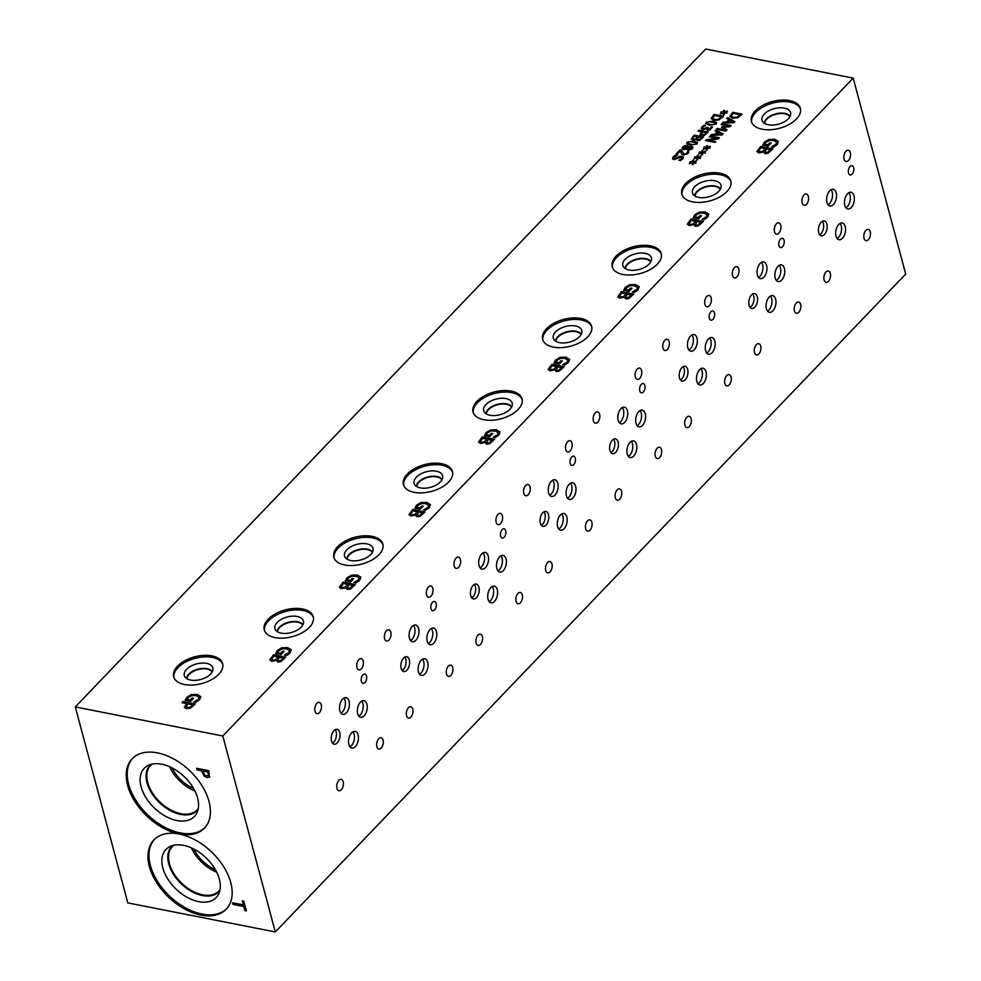 <?xml version="1.0" encoding="UTF-8"?>
<svg xmlns="http://www.w3.org/2000/svg" width="981" height="981" viewBox="0 0 981 981"><rect width="100%" height="100%" fill="white"/><g stroke="black" fill="none" stroke-linecap="round" stroke-linejoin="round"><path stroke-width="1.47" d="M208.352 775.395L207.874 771.949L202.92 771.041L204.649 774.904L206.66 775.959L208.352 775.395L207.874 771.949M207.825 772.01L202.92 771.041M209.762 776.731L207.224 777.614L204.207 776.008L201.571 770.71L196.997 769.815L196.58 768.246M209.713 776.793L207.163 777.663L204.146 776.057L201.522 770.772L196.948 769.864L196.507 768.233L208.794 770.661L209.407 777.234M853.188 78.1L705.695 49.05L75.292 706.933L127.812 902.9L275.305 931.95L905.708 274.067L853.188 78.1L222.797 735.983L275.305 931.95M75.292 706.933L222.797 735.983M149.382 866.542A50.08 31.196 43.8 0 1 153.907 839.908A50.08 31.196 43.8 0 1 195.881 840.325A50.08 31.196 43.8 0 1 230.756 882.569A50.08 31.196 43.8 0 1 226.219 909.203A50.08 31.196 43.8 0 1 184.244 908.786A50.08 31.196 43.8 0 1 149.382 866.542M127.64 785.413A50.08 31.196 43.8 0 1 132.177 758.779A50.08 31.196 43.8 0 1 174.152 759.196A50.08 31.196 43.8 0 1 209.014 801.44A50.08 31.196 43.8 0 1 204.489 828.074A50.08 31.196 43.8 0 1 162.503 827.657A50.08 31.196 43.8 0 1 127.64 785.413M232.988 904.384L232.546 902.765L243.386 904.899L242.282 900.791L243.742 901.073L246.378 910.92L244.931 910.626L243.828 906.518L232.988 904.384L232.62 902.778M243.828 906.518L233.037 904.335M244.931 910.626L243.877 906.469M246.366 910.846L244.98 910.576M243.386 904.899L242.356 900.803M275.698 653.567L277.365 650.526L281.792 647.889L287.654 647.718L291.234 649.68L290.082 652.966L288.23 654.486L286.354 655.553L284.38 655.161L288.819 652.635L289.542 650.71M284.465 655.075L288.794 652.561L289.53 650.673L286.55 648.833L282.074 648.882L278.8 650.685L277.513 652.524L280.689 653.15L282.589 651.163L284.024 651.445L281.044 654.548L275.686 653.493L277.341 650.452L281.78 647.816L287.629 647.644L291.247 649.765M282.589 651.163L283.963 651.507M280.689 653.15L282.602 651.249M277.513 652.524L280.713 653.223M280.456 660.618L283.301 658.043L280.48 660.691L278.751 660.802L280.48 660.691M283.301 658.043L279.708 657.331L277.66 660.213M277.635 660.005L278.751 660.802M277.648 660.09L278.776 660.875M275.354 659.784L278.346 657.062L275.379 659.857L272.779 660.103L275.379 659.857M278.346 657.062L273.797 656.166L271.614 659.33M271.578 659.134L272.779 660.103M271.602 659.207L272.804 660.176M269.824 660.041L273.491 654.756L285.79 657.184L280.971 661.586L277.856 662.028L276.311 660.299L271.712 661.304L269.787 659.87L273.515 654.842L285.729 657.245M345.287 580.948L346.955 577.907L351.382 575.271L357.243 575.099L360.836 577.135L359.671 580.347L355.944 582.935L353.969 582.542L358.384 579.93L359.12 578.054L356.14 576.215L351.664 576.264L348.39 578.067L347.102 579.894L350.278 580.519L352.179 578.545L353.614 578.827L350.634 581.929L345.275 580.875L346.931 577.821L351.37 575.185L357.219 575.013L360.922 577.331M345.901 587.68L341.302 588.674L339.377 587.239L343.08 582.138L355.38 584.553L350.56 588.968L347.446 589.409L345.901 587.68M339.401 587.374L343.105 582.211L355.318 584.615M430.426 504.516L429.261 507.717L425.533 510.304L423.559 509.924L427.974 507.312L428.709 505.423L425.729 503.584L421.254 503.633L417.98 505.436L416.692 507.275L419.868 507.9L421.769 505.914L423.203 506.208L420.224 509.298L414.865 508.244L416.52 505.203L420.959 502.566L426.809 502.395L430.512 504.712L426.833 502.468L420.972 502.64L416.545 505.276L414.877 508.33M415.49 515.05L410.892 516.055L408.967 514.62L412.682 509.507L424.969 511.935L420.15 516.337L417.035 516.779L415.49 515.05M408.991 514.694L412.694 509.593L424.908 511.996M484.467 435.699L486.135 432.658L490.561 430.021L496.423 429.85L500.016 431.885L498.851 435.098L495.123 437.685L493.149 437.293L497.563 434.681L498.299 432.805L495.319 430.966L490.843 431.015L487.569 432.817L486.282 434.657L489.458 435.282L491.358 433.295L492.793 433.577L489.813 436.68L484.455 435.625L486.11 432.572L490.549 429.948L496.398 429.776L500.102 432.094M485.08 442.431L480.494 443.424L478.556 441.99L482.272 436.888L494.559 439.304L489.74 443.719L486.625 444.16L485.08 442.431M478.581 442.124L482.284 436.962L494.498 439.365M569.605 359.267L568.44 362.467L564.713 365.055L562.738 364.674L567.153 362.063L567.889 360.174L564.909 358.347L560.433 358.396L557.159 360.186L555.871 362.026L559.047 362.651L560.948 360.677L562.383 360.959L559.403 364.061L554.044 362.995L555.7 359.953L560.139 357.317L565.988 357.145L569.691 359.463L566.012 357.231L560.151 357.391L555.724 360.027L554.057 363.08M554.67 369.812L550.083 370.806L548.146 369.371L551.862 364.27L564.149 366.686L559.329 371.1L556.215 371.529L554.67 369.812M548.171 369.445L551.874 364.343L564.087 366.747M623.646 290.45L625.314 287.408L629.741 284.772L635.602 284.6L639.195 286.648L638.03 289.849L634.302 292.436L632.328 292.044L636.743 289.432L637.478 287.556L634.499 285.716L630.023 285.765L626.749 287.568L625.461 289.407L628.637 290.033L630.538 288.046L631.972 288.328L628.993 291.431L623.634 290.376L625.289 287.335L629.728 284.698L635.578 284.527L639.281 286.844M624.259 297.182L619.673 298.175L617.736 296.752L621.451 291.639L633.738 294.067L628.919 298.469L625.804 298.911L624.259 297.182M617.76 296.875L621.464 291.725L633.677 294.128M708.785 214.017L707.62 217.218L703.892 219.818L701.918 219.425L706.332 216.813L707.068 214.937L704.088 213.098L699.612 213.147L696.338 214.937L695.051 216.776L698.227 217.402L700.127 215.428L701.562 215.71L698.582 218.812L693.224 217.757L694.879 214.704L699.318 212.068L705.167 211.896L708.871 214.214L705.192 211.982L699.33 212.154L694.904 214.778L693.236 217.831M693.849 224.563L689.263 225.556L687.325 224.122L691.041 219.021L703.328 221.436L698.509 225.851L695.394 226.292L693.849 224.563M687.35 224.195L691.053 219.094L703.267 221.498M677.233 154.164L676.142 153.956L679.98 149.946L681.305 150.216L684.149 154.164L686.774 153.355L687.497 151.589L688.834 151.859L687.791 153.625L683.377 155.059L681.832 154.348L680.287 150.976L677.233 154.164M696.326 139.339L692.831 140.099L691.372 139.008L694.192 135.12L703.524 136.96L699.87 140.32L697.491 140.651L696.326 139.339M691.384 139.081L694.205 135.206L703.475 137.021M699.968 134.618L701.562 131.748L698.08 131.062L698.901 130.203L708.245 132.043L704.468 135.255L701.501 135.586L699.943 134.52M723.475 113.073L720.287 113.943L723.009 112.778L720.704 112.361L721.219 111.809L723.488 112.288L723.475 110.608L724.432 110.448L724.26 112.251L727.448 111.393L724.714 112.533L727.031 112.962L724.248 113.023L724.248 114.716L723.279 114.863L723.475 113.073L723.316 114.863M718.999 119.89L713.8 120.442L711.164 118.345L714.045 114.397L723.389 116.236L718.999 119.89M711.213 118.713L714.07 114.47L723.328 116.298M716.069 124.121L709.214 125.237L705.768 123.569L706.345 122.196L713.187 121.08L716.645 122.735L716.069 124.121M701.243 128.597L701.905 126.831L704.186 125.163L705.511 125.421L703.046 126.99L702.617 128.07L703.733 128.719L707.08 127.309L708.123 127.518L708.147 129.431L709.484 129.296L711.274 126.77L712.598 127.04L709.704 130.105L707.424 130.35L706.394 128.719L702.788 129.578L701.194 128.474M703.046 126.99L702.641 128.155L703.745 128.793L708.061 127.579M707.841 127.812L708.159 129.517L709.508 129.369L711.286 126.856L712.586 127.101M696.964 144.048L690.121 145.163L686.663 143.496L687.24 142.135L694.094 141.006L697.552 142.674L696.964 144.048M683.352 149.664L681.918 148.634L682.555 147.003L684.861 145.593L687.374 145.433L688.736 147.003L691.74 146.476L692.966 147.358L692.328 148.916L688.073 150.4L686.823 148.977L683.352 149.664M688.736 146.402L688.76 147.089L691.764 146.561L692.978 147.395M672.463 158.64L673.236 156.788L676.007 154.79L677.564 155.108L674.376 156.935L674.548 158.689L680.14 156.163L683.536 157.034L682.813 158.787L680.36 160.602L678.877 160.308L681.685 158.64L681.501 157.009L673.886 159.621L672.463 158.64M673.788 158.186L676.767 158.248L680.164 156.249L683.549 157.07M682.2 157.5L681.501 157.009M184.428 707.338L186.525 703.573L181.939 702.678L183.03 701.538L195.317 703.953L190.351 708.184L186.439 708.625L184.391 707.215M200.786 696.535L199.621 699.747L195.881 702.335L193.907 701.942L198.334 699.33L199.069 697.454L196.077 695.615L191.602 695.664L188.327 697.466L187.04 699.294L190.216 699.919L192.117 697.945L193.551 698.227L190.584 701.329L185.213 700.275L186.881 697.221L191.307 694.585L197.169 694.425L200.86 696.731L197.181 694.499L191.332 694.671L186.893 697.307L185.237 700.348M762.838 145.213L764.506 142.159L768.932 139.523L774.794 139.363L778.387 141.399L777.234 144.599L773.494 147.187L771.52 146.807L775.934 144.195L776.67 142.306L773.69 140.479L769.214 140.528L765.94 142.319L764.653 144.158L767.829 144.783L769.729 142.809L771.164 143.091L768.184 146.194L762.826 145.127L764.481 142.086L768.92 139.449L774.769 139.277L778.473 141.595M763.451 151.945L758.865 152.938L756.927 151.503L760.643 146.402L772.93 148.818L768.111 153.232L764.996 153.661L763.451 151.945M756.952 151.638L760.655 146.476L772.869 148.879M275.048 637.601A25.359 13.832 165 0 1 264.269 629.839A25.359 13.832 165 0 1 275.526 613.75A25.359 13.832 165 0 1 302.491 608.956A25.359 13.832 165 0 1 313.258 616.718A25.359 13.832 165 0 1 302.001 632.819A25.359 13.832 165 0 1 275.048 637.601M344.638 564.982A25.359 13.832 165 0 1 333.859 557.22A25.359 13.832 165 0 1 345.116 541.12A25.359 13.832 165 0 1 372.081 536.337A25.359 13.832 165 0 1 382.848 544.099A25.359 13.832 165 0 1 371.591 560.188A25.359 13.832 165 0 1 344.638 564.982M414.227 492.352A25.359 13.832 165 0 1 403.449 484.602A25.359 13.832 165 0 1 414.705 468.501A25.359 13.832 165 0 1 441.671 463.719A25.359 13.832 165 0 1 452.437 471.469A25.359 13.832 165 0 1 441.18 487.569A25.359 13.832 165 0 1 414.227 492.352M483.817 419.733A25.359 13.832 165 0 1 473.038 411.971A25.359 13.832 165 0 1 484.295 395.883A25.359 13.832 165 0 1 511.26 391.088A25.359 13.832 165 0 1 522.027 398.85A25.359 13.832 165 0 1 510.77 414.938A25.359 13.832 165 0 1 483.817 419.733M553.407 347.102A25.359 13.832 165 0 1 542.628 339.352A25.359 13.832 165 0 1 553.885 323.252A25.359 13.832 165 0 1 580.85 318.469A25.359 13.832 165 0 1 591.617 326.219A25.359 13.832 165 0 1 580.36 342.32A25.359 13.832 165 0 1 553.407 347.102M622.996 274.484A25.359 13.832 165 0 1 612.218 266.722A25.359 13.832 165 0 1 623.475 250.633A25.359 13.832 165 0 1 650.44 245.839A25.359 13.832 165 0 1 661.206 253.601A25.359 13.832 165 0 1 649.949 269.701A25.359 13.832 165 0 1 622.996 274.484M692.586 201.865A25.359 13.832 165 0 1 681.807 194.103A25.359 13.832 165 0 1 693.064 178.002A25.359 13.832 165 0 1 720.029 173.22A25.359 13.832 165 0 1 730.796 180.982A25.359 13.832 165 0 1 719.539 197.071A25.359 13.832 165 0 1 692.586 201.865M184.44 684.517A25.359 13.832 165 0 1 173.674 676.755A25.359 13.832 165 0 1 184.931 660.667A25.359 13.832 165 0 1 211.884 655.872A25.359 13.832 165 0 1 222.662 663.634A25.359 13.832 165 0 1 211.406 679.723A25.359 13.832 165 0 1 184.44 684.517M762.176 129.234A25.359 13.832 165 0 1 751.397 121.485A25.359 13.832 165 0 1 762.654 105.384A25.359 13.832 165 0 1 789.619 100.602A25.359 13.832 165 0 1 800.386 108.351A25.359 13.832 165 0 1 789.129 124.452A25.359 13.832 165 0 1 762.176 129.234M692.463 162.858L689.275 163.729L691.997 162.564L689.692 162.147L690.207 161.607L692.476 162.073L692.463 160.394L693.42 160.234L693.248 162.037L696.436 161.178L693.702 162.331L696.02 162.748L695.492 163.287L693.236 162.809L693.236 164.501L692.267 164.649L692.463 162.858L692.304 164.649M701.795 153.11L698.607 153.98L701.341 152.828L699.024 152.398L701.807 152.337L701.795 150.645L702.764 150.498L702.592 152.288L705.768 151.43L703.034 152.582L705.351 152.999L702.58 153.061L702.568 154.765L701.611 154.912L701.795 153.11L701.636 154.9M714.99 142.429L705.646 140.59L706.578 139.621L717.381 138.333L709.324 136.751L710.097 135.942L719.441 137.781L718.264 139.008L708.368 140.173L715.762 141.632L714.99 142.429M715.063 130.767L715.897 129.884L723.144 133.919L722.126 134.986L710.685 135.329L711.556 134.422L714.732 134.348L717.111 131.871L715.063 130.767M737.712 117.794L732.525 118.333L729.876 116.236L732.758 112.288L742.102 114.127L737.712 117.794M729.925 116.604L732.782 112.374L742.041 114.188M726.798 118.517L727.632 117.646L734.879 121.681L733.862 122.735L722.421 123.091L723.291 122.184L726.467 122.11L728.846 119.621L726.798 118.517M725.83 131.111L716.498 129.271L717.319 128.413L725.364 129.995L721.513 127.223L722.016 126.696L729.104 126.095L721.06 124.513L721.832 123.704L731.164 125.543L730.036 126.721L723.291 127.322L726.982 129.909L725.83 131.111M706.467 148.241L703.279 149.112L706.013 147.947L703.696 147.53L706.479 147.457L706.467 145.777L707.436 145.617L707.252 147.42L710.44 146.561L707.706 147.714L710.023 148.131L707.252 148.192L707.24 149.885L706.283 150.032L706.467 148.241L706.308 150.032M697.135 157.99L693.947 158.848L696.669 157.696L694.352 157.279L697.135 157.205L697.123 155.525L698.092 155.366L697.92 157.168L701.096 156.298L698.374 157.451L700.692 157.867L700.164 158.419L697.908 157.929L697.908 159.633L696.939 159.78L697.135 157.99L696.976 159.78M352.179 578.545L353.552 578.888M350.278 580.519L352.191 578.618M347.102 579.894L350.303 580.605M356.128 581.574L358.408 580.004L359.132 578.091M354.067 582.444L356.152 581.647M350.045 587.987L352.89 585.412L350.07 588.073L348.341 588.171L350.07 588.073M352.89 585.412L349.297 584.713L347.262 587.631M347.225 587.386L348.341 588.171M347.237 587.46L348.365 588.257M344.944 587.165L347.936 584.443L344.969 587.239L342.369 587.472L344.969 587.239M347.936 584.443L343.387 583.548L341.229 586.785M341.167 586.503L342.369 587.472M341.192 586.589L342.394 587.558M421.769 505.914L423.142 506.27M419.868 507.9L421.781 506M416.692 507.275L419.893 507.974M425.717 508.943L427.998 507.385L428.722 505.46M423.657 509.826L425.742 509.029M419.635 515.368L422.504 512.867L419.66 515.442L417.931 515.552L419.66 515.442M422.48 512.793L418.887 512.082L416.839 514.976M416.815 514.767L417.931 515.552M416.827 514.841L417.955 515.626M414.534 514.535L417.526 511.812L414.558 514.62L411.959 514.853L414.558 514.62M417.526 511.812L412.976 510.917L410.794 514.081M410.757 513.885L411.959 514.853M410.781 513.958L411.983 514.927M491.358 433.295L492.732 433.639M489.458 435.282L491.371 433.369M486.282 434.657L489.482 435.356M495.307 436.324L497.588 434.767L498.311 432.842M493.247 437.195L495.331 436.398M489.225 442.75L492.07 440.175L489.249 442.823L487.52 442.934L489.249 442.823M492.07 440.175L488.477 439.463L486.441 442.382M486.404 442.137L487.52 442.934M486.417 442.21L487.545 443.007M484.124 441.916L487.116 439.194L484.148 441.99L481.548 442.235L484.148 441.99M487.116 439.194L482.578 438.299L480.408 441.536M480.347 441.266L481.548 442.235M480.371 441.34L481.573 442.308M560.948 360.677L562.321 361.02M559.047 362.651L560.973 360.75M555.871 362.026L559.072 362.725M564.897 363.693L567.177 362.136L567.901 360.211M562.836 364.576L564.921 363.779M558.814 370.119L561.659 367.544L558.839 370.205L557.11 370.303L558.839 370.205M561.659 367.544L558.066 366.833L556.019 369.727M555.994 369.518L557.11 370.303M556.006 369.592L557.134 370.377M553.713 369.285L556.73 366.649L553.738 369.371L551.138 369.604L553.738 369.371M556.705 366.575L552.168 365.68L549.973 368.844M549.936 368.635L551.138 369.604M549.961 368.709L551.163 369.678M630.538 288.046L631.911 288.389M628.637 290.033L630.562 288.132M625.461 289.407L628.662 290.106M634.486 291.075L636.767 289.518L637.491 287.592M632.426 291.946L634.511 291.149M628.404 297.501L631.249 294.925L628.429 297.574L626.7 297.684L628.429 297.574M631.249 294.925L627.656 294.214L625.62 297.145M625.584 296.887L626.7 297.684M625.596 296.973L626.724 297.758M623.303 296.667L626.295 293.944L623.327 296.74L620.728 296.985L623.327 296.74M626.295 293.944L621.758 293.049L619.575 296.25M619.526 296.017L620.728 296.985M619.551 296.09L620.752 297.059M700.127 215.428L701.501 215.771M698.227 217.402L700.152 215.501M695.051 216.776L698.251 217.488M704.076 218.456L706.357 216.887L707.093 215.011M702.016 219.327L704.1 218.53M697.994 224.87L700.839 222.295L698.018 224.956L696.289 225.054L698.018 224.956M700.839 222.295L697.246 221.596L695.198 224.477M695.173 224.269L696.289 225.054M695.186 224.342L696.314 225.139M692.893 224.048L695.885 221.326L692.917 224.122L690.317 224.355L692.917 224.122M695.885 221.326L691.347 220.431L689.153 223.594M689.116 223.386L690.317 224.355M689.14 223.472L690.342 224.441M687.497 151.589L688.809 151.92M687.448 151.638L687.362 152.374M681.305 150.216L684.174 154.238L685.658 154.152L687.387 152.447M679.98 149.946L681.329 150.289M676.228 153.968L680.005 150.032M699.478 139.572L701.648 137.622L699.502 139.658L698.19 139.719L699.502 139.658M701.648 137.622L698.913 137.082L697.332 139.118L698.19 139.719L697.332 139.118M697.344 139.192L698.202 139.793L697.344 139.192M695.603 138.946L697.871 136.874L695.627 139.02L693.641 139.179L695.627 139.02M697.871 136.874L694.425 136.2L692.733 138.444L693.641 139.179L692.733 138.444M692.758 138.529L693.665 139.265L692.758 138.529M706.345 132.693L702.617 131.957L701.292 134.041L702.322 134.679L704.199 134.495L706.369 132.766L704.211 134.569L701.317 134.115M698.901 130.203L708.184 132.104M698.165 131.074L698.926 130.277M701.562 131.748L699.993 134.691M724.714 112.533L726.97 113.023M724.26 112.251L727.056 111.037M723.475 110.608L724.432 110.534M723.488 112.288L723.488 110.681M721.219 111.809L723.5 112.374M723.009 112.778L720.348 113.992M718.656 119.155L721.489 116.886L718.681 119.228L714.708 119.621L718.681 119.228M721.489 116.886L714.303 115.476L712.611 118.345M712.574 118.051L714.683 119.535M712.586 118.125L714.708 119.621M710.072 124.354L713.15 124.673L715.026 123.913L714.977 122.748L709.312 121.632L707.375 122.404L707.448 123.557L710.072 124.354M707.375 122.404L707.46 123.631L707.399 122.478L707.46 123.631L710.085 124.428L713.162 124.746L715.051 123.986L714.99 122.821L715.051 123.986M715.026 123.913L714.977 122.748M705.78 123.606L706.357 122.282L713.212 121.154L716.657 122.772M707.865 127.886L708.159 129.517L707.865 127.886M703.058 127.064L702.641 128.155L703.058 127.064M704.186 125.163L705.449 125.482M701.256 128.67L701.93 126.905L704.199 125.237M690.967 144.281L694.045 144.612L695.934 143.839L695.872 142.686L690.219 141.558L688.282 142.343L688.343 143.484L690.967 144.281M688.282 142.343L688.368 143.569L688.294 142.417L688.368 143.569L690.992 144.354L694.07 144.685L695.946 143.925L695.897 142.76L695.946 143.925M695.934 143.839L695.872 142.686M686.675 143.533L687.264 142.208L694.107 141.092L697.552 142.711M687.632 148.536L688.883 149.553L691.409 148.732L691.053 147.383L687.669 148.72M687.644 148.609L688.895 149.627L691.433 148.805L691.053 147.383M691.433 148.805L691.065 147.457L691.433 148.805M687.902 147.285L686.626 146.328L683.475 147.187L684.088 148.744L687.889 147.248M686.418 148.303L687.939 147.542M683.475 147.187L684.1 148.83L686.442 148.376M683.499 147.273L684.1 148.83L683.499 147.273M681.93 148.671L682.58 147.076L684.873 145.679L687.399 145.507L688.772 147.015M672.488 158.726L673.26 156.862L676.032 154.875L677.503 155.17M678.938 160.246L681.709 158.714L681.525 157.083M673.8 158.223L674.56 158.763M698.374 157.451L700.63 157.941M697.92 157.168L700.716 155.954M697.123 155.525L698.08 155.452M697.135 157.205L697.148 155.599M694.879 156.727L697.16 157.279M696.669 157.696L694.008 158.91M707.706 147.714L709.962 148.192M707.252 147.42L710.048 146.206M706.467 145.777L707.424 145.703M706.479 147.457L706.492 145.85M704.223 146.978L706.504 147.542M706.013 147.947L703.34 149.173M723.291 127.322L726.946 129.946M721.832 123.704L731.115 125.605M721.133 124.526L721.844 123.778M729.104 126.095L722.016 126.696M725.364 129.995L717.319 128.413M716.571 129.284L717.344 128.486M733.114 121.938L729.668 120.074L727.779 122.159L733.138 122.012L727.755 122.073M726.86 118.554L727.657 117.72L734.83 121.718M728.846 119.621L726.467 122.11M723.291 122.184L726.492 122.184M722.519 123.091L723.316 122.257M737.369 117.046L740.201 114.789L737.393 117.119L733.396 117.438L737.393 117.119M740.201 114.789L733.015 113.367L731.323 116.236M731.286 115.942L733.396 117.438M731.299 116.016L733.42 117.512M721.391 134.176L717.945 132.312L716.044 134.397L721.403 134.25L716.02 134.311M715.124 130.792L715.922 129.97L723.107 133.956M717.111 131.871L714.732 134.348M711.556 134.422L714.757 134.422M710.784 135.329L711.581 134.495M708.368 140.173L715.701 141.693M710.097 135.942L719.38 137.843M709.41 136.764L710.121 136.028M717.381 138.333L706.578 139.621M705.731 140.602L706.59 139.694M703.034 152.582L705.29 153.061M702.592 152.288L705.376 151.086M701.795 150.645L702.752 150.571M701.807 152.337L701.82 150.731M699.551 151.859L701.832 152.411M701.341 152.828L698.668 154.042M693.702 162.331L695.958 162.809M693.248 162.037L696.044 160.823M692.463 160.394L693.42 160.32M692.476 162.073L692.476 160.467M690.207 161.607L692.488 162.159M691.997 162.564L689.336 163.79M192.816 704.812L187.923 703.855L186.169 706.59L187.53 707.436L189.983 707.191L192.84 704.898L190.007 707.264L187.543 707.509L186.182 706.663M183.03 701.538L195.256 704.015M182.025 702.69L183.055 701.611M186.525 703.573L184.453 707.424M192.117 697.945L193.49 698.288M190.216 699.919L192.141 698.018M187.04 699.294L190.24 700.005M196.077 700.974L198.358 699.404L199.082 697.491M194.005 701.844L196.102 701.047M769.729 142.809L771.103 143.152M767.829 144.783L769.754 142.883M764.653 144.158L767.853 144.857M773.678 145.826L775.959 144.268L776.67 142.306M771.618 146.709L773.702 145.911M767.596 152.251L770.465 149.762L767.62 152.337L765.891 152.435L767.62 152.337M770.441 149.676L766.848 148.965L764.812 151.896M764.775 151.65L765.891 152.435M764.788 151.724L765.916 152.509M762.495 151.417L765.511 148.781L762.519 151.503L759.919 151.736L762.519 151.503M765.487 148.707L760.949 147.812L758.767 151.013M758.718 150.767L759.919 151.736M758.742 150.841L759.944 151.81M321.241 704.763A5.751 3.225 -78.9 0 1 320.554 710.918A5.751 3.225 -78.9 0 1 317.022 713.653A5.751 3.225 -78.9 0 1 315.024 711.262A5.751 3.225 -78.9 0 1 315.71 705.118A5.751 3.225 -78.9 0 1 319.242 702.371A5.751 3.225 -78.9 0 1 321.241 704.763M383.105 740.14A5.751 3.225 -78.9 0 1 382.418 746.283A5.751 3.225 -78.9 0 1 378.887 749.03A5.751 3.225 -78.9 0 1 376.888 746.639A5.751 3.225 -78.9 0 1 377.575 740.496A5.751 3.225 -78.9 0 1 381.106 737.749A5.751 3.225 -78.9 0 1 383.105 740.14M390.83 632.144A5.751 3.225 -78.9 0 1 390.144 638.288A5.751 3.225 -78.9 0 1 386.612 641.034A5.751 3.225 -78.9 0 1 384.613 638.643A5.751 3.225 -78.9 0 1 385.3 632.5A5.751 3.225 -78.9 0 1 388.832 629.753A5.751 3.225 -78.9 0 1 390.83 632.144M452.695 667.521A5.751 3.225 -78.9 0 1 452.008 673.665A5.751 3.225 -78.9 0 1 448.476 676.4A5.751 3.225 -78.9 0 1 446.478 674.008A5.751 3.225 -78.9 0 1 447.164 667.865A5.751 3.225 -78.9 0 1 450.696 665.13A5.751 3.225 -78.9 0 1 452.695 667.521M460.42 559.526A5.751 3.225 -78.9 0 1 459.733 565.669A5.751 3.225 -78.9 0 1 456.202 568.404A5.751 3.225 -78.9 0 1 454.203 566.012A5.751 3.225 -78.9 0 1 454.89 559.869A5.751 3.225 -78.9 0 1 458.421 557.122A5.751 3.225 -78.9 0 1 460.42 559.526M522.284 594.891A5.751 3.225 -78.9 0 1 521.598 601.034A5.751 3.225 -78.9 0 1 518.066 603.781A5.751 3.225 -78.9 0 1 516.067 601.39A5.751 3.225 -78.9 0 1 516.754 595.246A5.751 3.225 -78.9 0 1 520.286 592.499A5.751 3.225 -78.9 0 1 522.284 594.891M530.01 486.895A5.751 3.225 -78.9 0 1 529.323 493.038A5.751 3.225 -78.9 0 1 525.791 495.785A5.751 3.225 -78.9 0 1 523.793 493.394A5.751 3.225 -78.9 0 1 524.479 487.25A5.751 3.225 -78.9 0 1 528.011 484.504A5.751 3.225 -78.9 0 1 530.01 486.895M591.874 522.272A5.751 3.225 -78.9 0 1 591.187 528.416A5.751 3.225 -78.9 0 1 587.656 531.162A5.751 3.225 -78.9 0 1 585.657 528.759A5.751 3.225 -78.9 0 1 586.344 522.615A5.751 3.225 -78.9 0 1 589.875 519.881A5.751 3.225 -78.9 0 1 591.874 522.272M599.599 414.276A5.751 3.225 -78.9 0 1 598.913 420.42A5.751 3.225 -78.9 0 1 595.381 423.167A5.751 3.225 -78.9 0 1 593.382 420.763A5.751 3.225 -78.9 0 1 594.069 414.62A5.751 3.225 -78.9 0 1 597.601 411.885A5.751 3.225 -78.9 0 1 599.599 414.276M661.464 449.641A5.751 3.225 -78.9 0 1 660.777 455.797A5.751 3.225 -78.9 0 1 657.245 458.532A5.751 3.225 -78.9 0 1 655.247 456.14A5.751 3.225 -78.9 0 1 655.933 449.997A5.751 3.225 -78.9 0 1 659.465 447.25A5.751 3.225 -78.9 0 1 661.464 449.641M669.189 341.646A5.751 3.225 -78.9 0 1 668.502 347.789A5.751 3.225 -78.9 0 1 664.971 350.536A5.751 3.225 -78.9 0 1 662.972 348.145A5.751 3.225 -78.9 0 1 663.659 342.001A5.751 3.225 -78.9 0 1 667.19 339.254A5.751 3.225 -78.9 0 1 669.189 341.646M731.053 377.023A5.751 3.225 -78.9 0 1 730.367 383.166A5.751 3.225 -78.9 0 1 726.835 385.913A5.751 3.225 -78.9 0 1 724.836 383.522A5.751 3.225 -78.9 0 1 725.523 377.378A5.751 3.225 -78.9 0 1 729.055 374.632A5.751 3.225 -78.9 0 1 731.053 377.023M738.779 269.027A5.751 3.225 -78.9 0 1 738.092 275.171A5.751 3.225 -78.9 0 1 734.561 277.917A5.751 3.225 -78.9 0 1 732.562 275.526A5.751 3.225 -78.9 0 1 733.248 269.383A5.751 3.225 -78.9 0 1 736.78 266.636A5.751 3.225 -78.9 0 1 738.779 269.027M800.643 304.404A5.751 3.225 -78.9 0 1 799.956 310.548A5.751 3.225 -78.9 0 1 796.425 313.282A5.751 3.225 -78.9 0 1 794.426 310.891A5.751 3.225 -78.9 0 1 795.113 304.748A5.751 3.225 -78.9 0 1 798.644 302.001A5.751 3.225 -78.9 0 1 800.643 304.404M760.729 346.06A5.751 3.225 -78.9 0 1 760.03 352.204A5.751 3.225 -78.9 0 1 756.498 354.95A5.751 3.225 -78.9 0 1 754.499 352.559A5.751 3.225 -78.9 0 1 755.186 346.416A5.751 3.225 -78.9 0 1 758.718 343.669A5.751 3.225 -78.9 0 1 760.729 346.06M780.729 225.25A5.751 3.225 -78.9 0 1 780.042 231.393A5.751 3.225 -78.9 0 1 776.511 234.14A5.751 3.225 -78.9 0 1 774.512 231.737A5.751 3.225 -78.9 0 1 775.198 225.593A5.751 3.225 -78.9 0 1 778.73 222.859A5.751 3.225 -78.9 0 1 780.729 225.25M691.139 418.679A5.751 3.225 -78.9 0 1 690.44 424.822A5.751 3.225 -78.9 0 1 686.908 427.569A5.751 3.225 -78.9 0 1 684.91 425.178A5.751 3.225 -78.9 0 1 685.596 419.034A5.751 3.225 -78.9 0 1 689.128 416.287A5.751 3.225 -78.9 0 1 691.139 418.679M711.139 297.868A5.751 3.225 -78.9 0 1 710.452 304.012A5.751 3.225 -78.9 0 1 706.921 306.759A5.751 3.225 -78.9 0 1 704.922 304.368A5.751 3.225 -78.9 0 1 705.609 298.224A5.751 3.225 -78.9 0 1 709.14 295.477A5.751 3.225 -78.9 0 1 711.139 297.868M621.549 491.309A5.751 3.225 -78.9 0 1 620.85 497.453A5.751 3.225 -78.9 0 1 617.319 500.2A5.751 3.225 -78.9 0 1 615.32 497.796A5.751 3.225 -78.9 0 1 616.007 491.653A5.751 3.225 -78.9 0 1 619.538 488.918A5.751 3.225 -78.9 0 1 621.549 491.309M641.549 370.499A5.751 3.225 -78.9 0 1 640.863 376.643A5.751 3.225 -78.9 0 1 637.331 379.377A5.751 3.225 -78.9 0 1 635.332 376.986A5.751 3.225 -78.9 0 1 636.019 370.843A5.751 3.225 -78.9 0 1 639.551 368.096A5.751 3.225 -78.9 0 1 641.549 370.499M551.96 563.928A5.751 3.225 -78.9 0 1 551.261 570.071A5.751 3.225 -78.9 0 1 547.729 572.818A5.751 3.225 -78.9 0 1 545.73 570.427A5.751 3.225 -78.9 0 1 546.417 564.283A5.751 3.225 -78.9 0 1 549.949 561.537A5.751 3.225 -78.9 0 1 551.96 563.928M571.96 443.118A5.751 3.225 -78.9 0 1 571.273 449.261A5.751 3.225 -78.9 0 1 567.741 452.008A5.751 3.225 -78.9 0 1 565.743 449.617A5.751 3.225 -78.9 0 1 566.429 443.473A5.751 3.225 -78.9 0 1 569.961 440.727A5.751 3.225 -78.9 0 1 571.96 443.118M482.37 636.559A5.751 3.225 -78.9 0 1 481.671 642.702A5.751 3.225 -78.9 0 1 478.139 645.437A5.751 3.225 -78.9 0 1 476.141 643.046A5.751 3.225 -78.9 0 1 476.827 636.902A5.751 3.225 -78.9 0 1 480.359 634.155A5.751 3.225 -78.9 0 1 482.37 636.559M502.37 515.736A5.751 3.225 -78.9 0 1 501.683 521.892A5.751 3.225 -78.9 0 1 498.152 524.627A5.751 3.225 -78.9 0 1 496.153 522.235A5.751 3.225 -78.9 0 1 496.84 516.092A5.751 3.225 -78.9 0 1 500.371 513.345A5.751 3.225 -78.9 0 1 502.37 515.736M412.78 709.177A5.751 3.225 -78.9 0 1 412.081 715.321A5.751 3.225 -78.9 0 1 408.55 718.067A5.751 3.225 -78.9 0 1 406.551 715.676A5.751 3.225 -78.9 0 1 407.238 709.533A5.751 3.225 -78.9 0 1 410.769 706.786A5.751 3.225 -78.9 0 1 412.78 709.177M432.78 588.367A5.751 3.225 -78.9 0 1 432.094 594.511A5.751 3.225 -78.9 0 1 428.562 597.257A5.751 3.225 -78.9 0 1 426.563 594.854A5.751 3.225 -78.9 0 1 427.25 588.71A5.751 3.225 -78.9 0 1 430.782 585.976A5.751 3.225 -78.9 0 1 432.78 588.367M343.191 781.808A5.751 3.225 -78.9 0 1 342.492 787.951A5.751 3.225 -78.9 0 1 338.96 790.686A5.751 3.225 -78.9 0 1 336.961 788.295A5.751 3.225 -78.9 0 1 337.648 782.151A5.751 3.225 -78.9 0 1 341.18 779.405A5.751 3.225 -78.9 0 1 343.191 781.808M363.191 660.986A5.751 3.225 -78.9 0 1 362.504 667.129A5.751 3.225 -78.9 0 1 358.972 669.876A5.751 3.225 -78.9 0 1 356.974 667.485A5.751 3.225 -78.9 0 1 357.66 661.341A5.751 3.225 -78.9 0 1 361.192 658.594A5.751 3.225 -78.9 0 1 363.191 660.986M402.136 670.501A7.566 4.243 101.1 0 0 405.778 659.171A7.566 4.243 101.1 0 0 404.785 657.074M409.322 659.87A7.566 4.243 -78.9 0 1 408.415 667.951A7.566 4.243 -78.9 0 1 403.767 671.556A7.566 4.243 -78.9 0 1 401.143 668.404A7.566 4.243 -78.9 0 1 402.051 660.323A7.566 4.243 -78.9 0 1 406.698 656.718A7.566 4.243 -78.9 0 1 409.322 659.87M541.316 525.252A7.566 4.243 101.1 0 0 544.958 513.921A7.566 4.243 101.1 0 0 543.965 511.824M548.502 514.62A7.566 4.243 -78.9 0 1 547.594 522.701A7.566 4.243 -78.9 0 1 542.947 526.319A7.566 4.243 -78.9 0 1 540.323 523.167A7.566 4.243 -78.9 0 1 541.23 515.074A7.566 4.243 -78.9 0 1 545.877 511.469A7.566 4.243 -78.9 0 1 548.502 514.62M680.495 380.003A7.566 4.243 101.1 0 0 684.137 368.672A7.566 4.243 101.1 0 0 683.144 366.587M687.681 369.371A7.566 4.243 -78.9 0 1 686.774 377.452A7.566 4.243 -78.9 0 1 682.126 381.069A7.566 4.243 -78.9 0 1 679.502 377.918A7.566 4.243 -78.9 0 1 680.409 369.837A7.566 4.243 -78.9 0 1 685.057 366.22A7.566 4.243 -78.9 0 1 687.681 369.371M819.675 234.766A7.566 4.243 101.1 0 0 823.317 223.423A7.566 4.243 101.1 0 0 822.323 221.338M826.86 224.122A7.566 4.243 -78.9 0 1 825.953 232.215A7.566 4.243 -78.9 0 1 821.305 235.82A7.566 4.243 -78.9 0 1 818.681 232.669A7.566 4.243 -78.9 0 1 819.589 224.588A7.566 4.243 -78.9 0 1 824.236 220.97A7.566 4.243 -78.9 0 1 826.86 224.122M750.085 307.384A7.566 4.243 101.1 0 0 753.727 296.054A7.566 4.243 101.1 0 0 752.734 293.957M757.271 296.752A7.566 4.243 -78.9 0 1 756.363 304.833A7.566 4.243 -78.9 0 1 751.716 308.439A7.566 4.243 -78.9 0 1 749.092 305.287A7.566 4.243 -78.9 0 1 749.999 297.206A7.566 4.243 -78.9 0 1 754.647 293.601A7.566 4.243 -78.9 0 1 757.271 296.752M610.905 452.633A7.566 4.243 101.1 0 0 614.547 441.303A7.566 4.243 101.1 0 0 613.554 439.206M618.091 442.002A7.566 4.243 -78.9 0 1 617.184 450.083A7.566 4.243 -78.9 0 1 612.536 453.688A7.566 4.243 -78.9 0 1 609.912 450.537A7.566 4.243 -78.9 0 1 610.82 442.456A7.566 4.243 -78.9 0 1 615.467 438.85A7.566 4.243 -78.9 0 1 618.091 442.002M471.726 597.883A7.566 4.243 101.1 0 0 475.368 586.54A7.566 4.243 101.1 0 0 474.375 584.455M478.912 587.239A7.566 4.243 -78.9 0 1 478.005 595.332A7.566 4.243 -78.9 0 1 473.357 598.937A7.566 4.243 -78.9 0 1 470.733 595.786A7.566 4.243 -78.9 0 1 471.64 587.705A7.566 4.243 -78.9 0 1 476.288 584.087A7.566 4.243 -78.9 0 1 478.912 587.239M332.547 743.12A7.566 4.243 101.1 0 0 336.189 731.789A7.566 4.243 101.1 0 0 335.195 729.705M339.733 732.488A7.566 4.243 -78.9 0 1 338.825 740.569A7.566 4.243 -78.9 0 1 334.178 744.187A7.566 4.243 -78.9 0 1 331.553 741.035A7.566 4.243 -78.9 0 1 332.461 732.954A7.566 4.243 -78.9 0 1 337.108 729.337A7.566 4.243 -78.9 0 1 339.733 732.488M350.009 746.86A8.498 4.77 101.1 0 0 354.104 734.119A8.498 4.77 101.1 0 0 352.976 731.765M358.09 734.904A8.498 4.77 -78.9 0 1 357.072 743.99A8.498 4.77 -78.9 0 1 351.848 748.049A8.498 4.77 -78.9 0 1 348.88 744.505A8.498 4.77 -78.9 0 1 349.91 735.419A8.498 4.77 -78.9 0 1 355.134 731.36A8.498 4.77 -78.9 0 1 358.09 734.904M410.561 640.532A8.498 4.77 101.1 0 0 414.656 627.791A8.498 4.77 101.1 0 0 413.541 625.437M418.642 628.576A8.498 4.77 -78.9 0 1 417.624 637.662A8.498 4.77 -78.9 0 1 412.4 641.721A8.498 4.77 -78.9 0 1 409.445 638.177A8.498 4.77 -78.9 0 1 410.463 629.091A8.498 4.77 -78.9 0 1 415.686 625.032A8.498 4.77 -78.9 0 1 418.642 628.576M428.378 643.511A8.498 4.77 101.1 0 0 432.474 630.771A8.498 4.77 101.1 0 0 431.346 628.416M436.459 631.556A8.498 4.77 -78.9 0 1 435.441 640.642A8.498 4.77 -78.9 0 1 430.218 644.701A8.498 4.77 -78.9 0 1 427.25 641.157A8.498 4.77 -78.9 0 1 428.28 632.071A8.498 4.77 -78.9 0 1 433.504 628.012A8.498 4.77 -78.9 0 1 436.459 631.556M489.188 601.611A8.498 4.77 101.1 0 0 493.284 588.87A8.498 4.77 101.1 0 0 492.155 586.515M497.269 589.655A8.498 4.77 -78.9 0 1 496.251 598.741A8.498 4.77 -78.9 0 1 491.027 602.8A8.498 4.77 -78.9 0 1 488.06 599.256A8.498 4.77 -78.9 0 1 489.09 590.17A8.498 4.77 -78.9 0 1 494.314 586.111A8.498 4.77 -78.9 0 1 497.269 589.655M549.74 495.282A8.498 4.77 101.1 0 0 553.836 482.542A8.498 4.77 101.1 0 0 552.72 480.187M557.821 483.326A8.498 4.77 -78.9 0 1 556.803 492.413A8.498 4.77 -78.9 0 1 551.58 496.472A8.498 4.77 -78.9 0 1 548.624 492.928A8.498 4.77 -78.9 0 1 549.642 483.841A8.498 4.77 -78.9 0 1 554.866 479.783A8.498 4.77 -78.9 0 1 557.821 483.326M567.558 498.262A8.498 4.77 101.1 0 0 571.653 485.521A8.498 4.77 101.1 0 0 570.525 483.167M575.639 486.306A8.498 4.77 -78.9 0 1 574.621 495.393A8.498 4.77 -78.9 0 1 569.397 499.452A8.498 4.77 -78.9 0 1 566.429 495.908A8.498 4.77 -78.9 0 1 567.459 486.821A8.498 4.77 -78.9 0 1 572.683 482.762A8.498 4.77 -78.9 0 1 575.639 486.306M628.367 456.361A8.498 4.77 101.1 0 0 632.463 443.62A8.498 4.77 101.1 0 0 631.335 441.278M636.448 444.405A8.498 4.77 -78.9 0 1 635.43 453.492A8.498 4.77 -78.9 0 1 630.207 457.551A8.498 4.77 -78.9 0 1 627.239 454.019A8.498 4.77 -78.9 0 1 628.269 444.933A8.498 4.77 -78.9 0 1 633.493 440.874A8.498 4.77 -78.9 0 1 636.448 444.405M688.92 350.033A8.498 4.77 101.1 0 0 693.015 337.292A8.498 4.77 101.1 0 0 691.899 334.938M697 338.077A8.498 4.77 -78.9 0 1 695.983 347.164A8.498 4.77 -78.9 0 1 690.759 351.223A8.498 4.77 -78.9 0 1 687.804 347.679A8.498 4.77 -78.9 0 1 688.821 338.592A8.498 4.77 -78.9 0 1 694.045 334.546A8.498 4.77 -78.9 0 1 697 338.077M706.737 353.013A8.498 4.77 101.1 0 0 710.833 340.272A8.498 4.77 101.1 0 0 709.704 337.918M714.818 341.057A8.498 4.77 -78.9 0 1 713.8 350.143A8.498 4.77 -78.9 0 1 708.576 354.202A8.498 4.77 -78.9 0 1 705.609 350.658A8.498 4.77 -78.9 0 1 706.639 341.572A8.498 4.77 -78.9 0 1 711.863 337.513A8.498 4.77 -78.9 0 1 714.818 341.057M767.547 311.112A8.498 4.77 101.1 0 0 771.642 298.371A8.498 4.77 101.1 0 0 770.514 296.029M775.628 299.168A8.498 4.77 -78.9 0 1 774.61 308.255A8.498 4.77 -78.9 0 1 769.386 312.301A8.498 4.77 -78.9 0 1 766.419 308.77A8.498 4.77 -78.9 0 1 767.449 299.683A8.498 4.77 -78.9 0 1 772.672 295.624A8.498 4.77 -78.9 0 1 775.628 299.168M828.099 204.784A8.498 4.77 101.1 0 0 832.195 192.043A8.498 4.77 101.1 0 0 831.079 189.701M836.18 192.828A8.498 4.77 -78.9 0 1 835.162 201.914A8.498 4.77 -78.9 0 1 829.938 205.973A8.498 4.77 -78.9 0 1 826.983 202.442A8.498 4.77 -78.9 0 1 828.001 193.355A8.498 4.77 -78.9 0 1 833.225 189.296A8.498 4.77 -78.9 0 1 836.18 192.828M845.916 207.764A8.498 4.77 101.1 0 0 850.012 195.023A8.498 4.77 101.1 0 0 848.884 192.668M853.997 195.808A8.498 4.77 -78.9 0 1 852.98 204.894A8.498 4.77 -78.9 0 1 847.756 208.953A8.498 4.77 -78.9 0 1 844.788 205.409A8.498 4.77 -78.9 0 1 845.818 196.323A8.498 4.77 -78.9 0 1 851.042 192.276A8.498 4.77 -78.9 0 1 853.997 195.808M837.136 238.493A8.498 4.77 101.1 0 0 841.232 225.753A8.498 4.77 101.1 0 0 840.104 223.398M845.217 226.537A8.498 4.77 -78.9 0 1 844.2 235.624A8.498 4.77 -78.9 0 1 838.976 239.683A8.498 4.77 -78.9 0 1 836.008 236.139A8.498 4.77 -78.9 0 1 837.038 227.052A8.498 4.77 -78.9 0 1 842.262 222.994A8.498 4.77 -78.9 0 1 845.217 226.537M776.327 280.394A8.498 4.77 101.1 0 0 780.422 267.654A8.498 4.77 101.1 0 0 779.294 265.299M784.408 268.438A8.498 4.77 -78.9 0 1 783.39 277.525A8.498 4.77 -78.9 0 1 778.166 281.584A8.498 4.77 -78.9 0 1 775.198 278.04A8.498 4.77 -78.9 0 1 776.229 268.953A8.498 4.77 -78.9 0 1 781.452 264.895A8.498 4.77 -78.9 0 1 784.408 268.438M758.509 277.415A8.498 4.77 101.1 0 0 762.605 264.674A8.498 4.77 101.1 0 0 761.489 262.319M766.59 265.459A8.498 4.77 -78.9 0 1 765.572 274.545A8.498 4.77 -78.9 0 1 760.349 278.604A8.498 4.77 -78.9 0 1 757.393 275.06A8.498 4.77 -78.9 0 1 758.411 265.974A8.498 4.77 -78.9 0 1 763.635 261.915A8.498 4.77 -78.9 0 1 766.59 265.459M697.957 383.743A8.498 4.77 101.1 0 0 702.053 371.002A8.498 4.77 101.1 0 0 700.925 368.648M706.038 371.787A8.498 4.77 -78.9 0 1 705.02 380.873A8.498 4.77 -78.9 0 1 699.796 384.932A8.498 4.77 -78.9 0 1 696.829 381.388A8.498 4.77 -78.9 0 1 697.859 372.302A8.498 4.77 -78.9 0 1 703.083 368.243A8.498 4.77 -78.9 0 1 706.038 371.787M637.147 425.631A8.498 4.77 101.1 0 0 641.243 412.891A8.498 4.77 101.1 0 0 640.115 410.549M645.228 413.675A8.498 4.77 -78.9 0 1 644.21 422.762A8.498 4.77 -78.9 0 1 638.987 426.821A8.498 4.77 -78.9 0 1 636.019 423.289A8.498 4.77 -78.9 0 1 637.049 414.203A8.498 4.77 -78.9 0 1 642.273 410.144A8.498 4.77 -78.9 0 1 645.228 413.675M619.33 422.664A8.498 4.77 101.1 0 0 623.426 409.923A8.498 4.77 101.1 0 0 622.31 407.569M627.411 410.708A8.498 4.77 -78.9 0 1 626.393 419.794A8.498 4.77 -78.9 0 1 621.169 423.841A8.498 4.77 -78.9 0 1 618.214 420.309A8.498 4.77 -78.9 0 1 619.232 411.223A8.498 4.77 -78.9 0 1 624.456 407.164A8.498 4.77 -78.9 0 1 627.411 410.708M558.778 528.992A8.498 4.77 101.1 0 0 562.873 516.251A8.498 4.77 101.1 0 0 561.745 513.897M566.859 517.036A8.498 4.77 -78.9 0 1 565.841 526.123A8.498 4.77 -78.9 0 1 560.617 530.181A8.498 4.77 -78.9 0 1 557.649 526.638A8.498 4.77 -78.9 0 1 558.68 517.551A8.498 4.77 -78.9 0 1 563.903 513.492A8.498 4.77 -78.9 0 1 566.859 517.036M497.968 570.881A8.498 4.77 101.1 0 0 502.064 558.14A8.498 4.77 101.1 0 0 500.935 555.786M506.049 558.925A8.498 4.77 -78.9 0 1 505.031 568.011A8.498 4.77 -78.9 0 1 499.807 572.07A8.498 4.77 -78.9 0 1 496.84 568.526A8.498 4.77 -78.9 0 1 497.87 559.44A8.498 4.77 -78.9 0 1 503.094 555.393A8.498 4.77 -78.9 0 1 506.049 558.925M480.15 567.901A8.498 4.77 101.1 0 0 484.246 555.16A8.498 4.77 101.1 0 0 483.13 552.818M488.231 555.945A8.498 4.77 -78.9 0 1 487.214 565.031A8.498 4.77 -78.9 0 1 481.99 569.09A8.498 4.77 -78.9 0 1 479.035 565.559A8.498 4.77 -78.9 0 1 480.052 556.472A8.498 4.77 -78.9 0 1 485.276 552.413A8.498 4.77 -78.9 0 1 488.231 555.945M419.598 674.229A8.498 4.77 101.1 0 0 423.694 661.501A8.498 4.77 101.1 0 0 422.566 659.146M427.679 662.285A8.498 4.77 -78.9 0 1 426.661 671.372A8.498 4.77 -78.9 0 1 421.438 675.418A8.498 4.77 -78.9 0 1 418.47 671.887A8.498 4.77 -78.9 0 1 419.5 662.8A8.498 4.77 -78.9 0 1 424.724 658.742A8.498 4.77 -78.9 0 1 427.679 662.285M358.788 716.13A8.498 4.77 101.1 0 0 362.884 703.389A8.498 4.77 101.1 0 0 361.756 701.035M366.869 704.174A8.498 4.77 -78.9 0 1 365.852 713.261A8.498 4.77 -78.9 0 1 360.628 717.319A8.498 4.77 -78.9 0 1 357.66 713.776A8.498 4.77 -78.9 0 1 358.69 704.689A8.498 4.77 -78.9 0 1 363.914 700.63A8.498 4.77 -78.9 0 1 366.869 704.174M340.971 713.15A8.498 4.77 101.1 0 0 345.067 700.409A8.498 4.77 101.1 0 0 343.951 698.055M349.052 701.194A8.498 4.77 -78.9 0 1 348.034 710.281A8.498 4.77 -78.9 0 1 342.81 714.34A8.498 4.77 -78.9 0 1 339.855 710.796A8.498 4.77 -78.9 0 1 340.873 701.709A8.498 4.77 -78.9 0 1 346.097 697.663A8.498 4.77 -78.9 0 1 349.052 701.194M436.104 603.401A4.721 2.649 -78.9 0 1 435.539 608.441A4.721 2.649 -78.9 0 1 432.633 610.697A4.721 2.649 -78.9 0 1 430.99 608.735A4.721 2.649 -78.9 0 1 431.554 603.683A4.721 2.649 -78.9 0 1 434.46 601.439A4.721 2.649 -78.9 0 1 436.104 603.401M575.283 458.152A4.721 2.649 -78.9 0 1 574.719 463.191A4.721 2.649 -78.9 0 1 571.813 465.448A4.721 2.649 -78.9 0 1 570.169 463.486A4.721 2.649 -78.9 0 1 570.734 458.434A4.721 2.649 -78.9 0 1 573.64 456.19A4.721 2.649 -78.9 0 1 575.283 458.152M714.462 312.902A4.721 2.649 -78.9 0 1 713.898 317.954A4.721 2.649 -78.9 0 1 710.992 320.198A4.721 2.649 -78.9 0 1 709.349 318.236A4.721 2.649 -78.9 0 1 709.913 313.197A4.721 2.649 -78.9 0 1 712.819 310.94A4.721 2.649 -78.9 0 1 714.462 312.902M853.642 167.653A4.721 2.649 -78.9 0 1 853.078 172.705A4.721 2.649 -78.9 0 1 850.171 174.949A4.721 2.649 -78.9 0 1 848.528 172.987A4.721 2.649 -78.9 0 1 849.092 167.947A4.721 2.649 -78.9 0 1 851.999 165.691A4.721 2.649 -78.9 0 1 853.642 167.653M784.052 240.284A4.721 2.649 -78.9 0 1 783.488 245.324A4.721 2.649 -78.9 0 1 780.582 247.58A4.721 2.649 -78.9 0 1 778.939 245.618A4.721 2.649 -78.9 0 1 779.503 240.566A4.721 2.649 -78.9 0 1 782.409 238.322A4.721 2.649 -78.9 0 1 784.052 240.284M644.873 385.533A4.721 2.649 -78.9 0 1 644.309 390.573A4.721 2.649 -78.9 0 1 641.402 392.829A4.721 2.649 -78.9 0 1 639.759 390.855A4.721 2.649 -78.9 0 1 640.323 385.815A4.721 2.649 -78.9 0 1 643.229 383.559A4.721 2.649 -78.9 0 1 644.873 385.533M505.693 530.77A4.721 2.649 -78.9 0 1 505.129 535.822A4.721 2.649 -78.9 0 1 502.223 538.079A4.721 2.649 -78.9 0 1 500.58 536.104A4.721 2.649 -78.9 0 1 501.144 531.064A4.721 2.649 -78.9 0 1 504.05 528.808A4.721 2.649 -78.9 0 1 505.693 530.77M366.514 676.019A4.721 2.649 -78.9 0 1 365.95 681.072A4.721 2.649 -78.9 0 1 363.044 683.316A4.721 2.649 -78.9 0 1 361.4 681.354A4.721 2.649 -78.9 0 1 361.964 676.314A4.721 2.649 -78.9 0 1 364.871 674.057A4.721 2.649 -78.9 0 1 366.514 676.019M808.369 196.408A5.751 3.225 -78.9 0 1 807.682 202.552A5.751 3.225 -78.9 0 1 804.15 205.287A5.751 3.225 -78.9 0 1 802.151 202.895A5.751 3.225 -78.9 0 1 802.838 196.752A5.751 3.225 -78.9 0 1 806.37 194.005A5.751 3.225 -78.9 0 1 808.369 196.408M870.233 231.774A5.751 3.225 -78.9 0 1 869.546 237.917A5.751 3.225 -78.9 0 1 866.015 240.664A5.751 3.225 -78.9 0 1 864.016 238.273A5.751 3.225 -78.9 0 1 864.702 232.129A5.751 3.225 -78.9 0 1 868.234 229.382A5.751 3.225 -78.9 0 1 870.233 231.774M830.318 273.441A5.751 3.225 -78.9 0 1 829.619 279.585A5.751 3.225 -78.9 0 1 826.088 282.32A5.751 3.225 -78.9 0 1 824.089 279.928A5.751 3.225 -78.9 0 1 824.776 273.785A5.751 3.225 -78.9 0 1 828.307 271.038A5.751 3.225 -78.9 0 1 830.318 273.441M850.319 152.619A5.751 3.225 -78.9 0 1 849.632 158.763A5.751 3.225 -78.9 0 1 846.1 161.509A5.751 3.225 -78.9 0 1 844.101 159.118A5.751 3.225 -78.9 0 1 844.788 152.975A5.751 3.225 -78.9 0 1 848.32 150.228A5.751 3.225 -78.9 0 1 850.319 152.619M204.98 827.535A50.08 31.196 43.8 0 1 163.03 826.321A50.08 31.196 43.8 0 1 128.658 784.359A50.08 31.196 43.8 0 1 132.693 758.264M141.105 786.811A34.764 21.656 43.8 0 1 148.021 765.536A34.764 21.656 43.8 0 1 176.47 770.465A34.764 21.656 43.8 0 1 197.586 797.933A34.764 21.656 43.8 0 1 197.071 812.526A34.764 21.656 43.8 0 1 168.438 817.725A34.764 21.656 43.8 0 1 141.105 786.811M198.088 809.484A32.68 20.356 43.8 0 1 197.156 810.576A32.68 20.356 43.8 0 1 169.762 810.306A32.68 20.356 43.8 0 1 147.015 782.74A32.68 20.356 43.8 0 1 149.97 765.364A32.68 20.356 43.8 0 1 151.025 764.383M197.156 810.576A32.68 20.356 43.8 0 1 169.762 810.294A32.68 20.356 43.8 0 1 147.015 782.728A32.68 20.356 43.8 0 1 149.97 765.352M152.104 764.113A32.152 20.037 -136.2 0 0 150.645 765.413A32.152 20.037 -136.2 0 0 159.989 802.127A32.152 20.037 -136.2 0 0 197.071 809.901A32.152 20.037 -136.2 0 0 198.309 808.393M191.369 847.866A32.152 20.037 -136.2 0 0 216.678 872.121M193.772 849.006A29.688 18.492 -136.2 0 0 215.428 869.767M220.051 889.522A32.152 20.037 43.8 0 1 218.8 891.042A32.152 20.037 43.8 0 1 181.73 883.256A32.152 20.037 43.8 0 1 172.374 846.554A32.152 20.037 43.8 0 1 173.833 845.242M169.627 766.737A32.152 20.037 -136.2 0 0 194.937 790.993M172.031 767.878A29.688 18.492 -136.2 0 0 193.698 788.638M226.721 908.664A50.08 31.196 43.8 0 1 184.771 907.45A50.08 31.196 43.8 0 1 150.4 865.487A50.08 31.196 43.8 0 1 154.434 839.393M162.834 867.94A34.764 21.656 43.8 0 1 169.762 846.664A34.764 21.656 43.8 0 1 198.211 851.594A34.764 21.656 43.8 0 1 219.327 879.062A34.764 21.656 43.8 0 1 218.8 893.654A34.764 21.656 43.8 0 1 190.179 898.854A34.764 21.656 43.8 0 1 162.834 867.94M219.83 890.613A32.68 20.356 43.8 0 1 218.898 891.704A32.68 20.356 43.8 0 1 191.503 891.435A32.68 20.356 43.8 0 1 168.744 863.869A32.68 20.356 43.8 0 1 171.7 846.493A32.68 20.356 43.8 0 1 172.754 845.512M218.898 891.704A32.68 20.356 43.8 0 1 191.503 891.422A32.68 20.356 43.8 0 1 168.757 863.856A32.68 20.356 43.8 0 1 171.712 846.48M264.514 630.587A25.359 13.832 165 0 1 276.532 614.952A25.359 13.832 165 0 1 302.896 610.476A25.359 13.832 165 0 1 313.417 617.49M281.179 633.137A14.764 8.056 165 0 1 275.33 629.655A14.764 8.056 165 0 1 280.64 619.722A14.764 8.056 165 0 1 297.157 616.46A14.764 8.056 165 0 1 303.583 622.089A14.764 8.056 165 0 1 296.017 630.795A14.764 8.056 165 0 1 281.179 633.137M277.182 631.592A13.55 7.394 165 0 1 284.355 623.781A13.55 7.394 165 0 1 297.746 621.758A13.55 7.394 165 0 1 302.945 624.689M302.749 625.056A13.256 7.223 -15 0 0 297.648 622.175A13.256 7.223 -15 0 0 284.539 624.174A13.256 7.223 -15 0 0 277.537 631.813M334.104 557.968A25.359 13.832 165 0 1 346.121 542.321A25.359 13.832 165 0 1 372.486 537.858A25.359 13.832 165 0 1 383.007 544.86M350.769 560.519A14.764 8.056 165 0 1 344.92 557.036A14.764 8.056 165 0 1 350.229 547.104A14.764 8.056 165 0 1 366.747 543.842A14.764 8.056 165 0 1 373.172 549.47A14.764 8.056 165 0 1 365.606 558.177A14.764 8.056 165 0 1 350.769 560.519M346.771 558.962A13.55 7.394 165 0 1 353.945 551.163A13.55 7.394 165 0 1 367.335 549.127A13.55 7.394 165 0 1 372.535 552.058M372.339 552.438A13.256 7.223 -15 0 0 367.237 549.544A13.256 7.223 -15 0 0 354.129 551.543A13.256 7.223 -15 0 0 347.127 559.195M403.694 485.35A25.359 13.832 165 0 1 415.711 469.703A25.359 13.832 165 0 1 442.075 465.239A25.359 13.832 165 0 1 452.597 472.241M420.359 487.888A14.764 8.056 165 0 1 414.509 484.418A14.764 8.056 165 0 1 419.819 474.473A14.764 8.056 165 0 1 436.337 471.211A14.764 8.056 165 0 1 442.762 476.84A14.764 8.056 165 0 1 435.196 485.558A14.764 8.056 165 0 1 420.359 487.888M416.361 486.343A13.55 7.394 165 0 1 423.534 478.544A13.55 7.394 165 0 1 436.925 476.508A13.55 7.394 165 0 1 442.124 479.439M441.928 479.819A13.256 7.223 -15 0 0 436.827 476.925A13.256 7.223 -15 0 0 423.718 478.924A13.256 7.223 -15 0 0 416.717 486.564M473.283 412.719A25.359 13.832 165 0 1 485.301 397.072A25.359 13.832 165 0 1 511.665 392.608A25.359 13.832 165 0 1 522.186 399.623M489.948 415.27A14.764 8.056 165 0 1 484.099 411.787A14.764 8.056 165 0 1 489.409 401.854A14.764 8.056 165 0 1 505.926 398.593A14.764 8.056 165 0 1 512.352 404.221A14.764 8.056 165 0 1 504.786 412.927A14.764 8.056 165 0 1 489.948 415.27M485.951 413.712A13.55 7.394 165 0 1 493.124 405.913A13.55 7.394 165 0 1 506.515 403.878A13.55 7.394 165 0 1 511.714 406.808M511.518 407.189A13.256 7.223 -15 0 0 506.417 404.295A13.256 7.223 -15 0 0 493.308 406.293A13.256 7.223 -15 0 0 486.306 413.945M542.873 340.1A25.359 13.832 165 0 1 554.89 324.453A25.359 13.832 165 0 1 581.255 319.99A25.359 13.832 165 0 1 591.776 326.992M559.538 342.639A14.764 8.056 165 0 1 553.689 339.168A14.764 8.056 165 0 1 558.998 329.224A14.764 8.056 165 0 1 575.516 325.962A14.764 8.056 165 0 1 581.941 331.603A14.764 8.056 165 0 1 574.375 340.309A14.764 8.056 165 0 1 559.538 342.639M555.54 341.094A13.55 7.394 165 0 1 562.714 333.295A13.55 7.394 165 0 1 576.105 331.259A13.55 7.394 165 0 1 581.304 334.19M581.108 334.57A13.256 7.223 -15 0 0 576.006 331.676A13.256 7.223 -15 0 0 562.898 333.675A13.256 7.223 -15 0 0 555.896 341.327M612.463 267.47A25.359 13.832 165 0 1 624.492 251.823A25.359 13.832 165 0 1 650.844 247.359A25.359 13.832 165 0 1 661.366 254.373M629.128 270.02A14.764 8.056 165 0 1 623.278 266.538A14.764 8.056 165 0 1 628.588 256.605A14.764 8.056 165 0 1 645.106 253.343A14.764 8.056 165 0 1 651.531 258.972A14.764 8.056 165 0 1 643.965 267.678A14.764 8.056 165 0 1 629.128 270.02M625.13 268.475A13.55 7.394 165 0 1 632.304 260.664A13.55 7.394 165 0 1 645.694 258.641A13.55 7.394 165 0 1 650.894 261.571M650.697 261.939A13.256 7.223 -15 0 0 645.596 259.058A13.256 7.223 -15 0 0 632.487 261.056A13.256 7.223 -15 0 0 625.486 268.696M682.053 194.851A25.359 13.832 165 0 1 694.082 179.204A25.359 13.832 165 0 1 720.434 174.741A25.359 13.832 165 0 1 730.955 181.743M698.717 197.402A14.764 8.056 165 0 1 692.868 193.919A14.764 8.056 165 0 1 698.178 183.987A14.764 8.056 165 0 1 714.695 180.725A14.764 8.056 165 0 1 721.121 186.353A14.764 8.056 165 0 1 713.555 195.06A14.764 8.056 165 0 1 698.717 197.402M694.72 195.844A13.55 7.394 165 0 1 701.905 188.045A13.55 7.394 165 0 1 715.284 186.01A13.55 7.394 165 0 1 720.483 188.941M720.287 189.321A13.256 7.223 -15 0 0 715.186 186.427A13.256 7.223 -15 0 0 702.077 188.426A13.256 7.223 -15 0 0 695.075 196.077M173.919 677.503A25.359 13.832 165 0 1 185.936 661.856A25.359 13.832 165 0 1 212.301 657.393A25.359 13.832 165 0 1 222.822 664.407M190.584 680.054A14.764 8.056 165 0 1 184.735 676.571A14.764 8.056 165 0 1 190.044 666.639A14.764 8.056 165 0 1 206.562 663.377A14.764 8.056 165 0 1 212.987 669.005A14.764 8.056 165 0 1 205.421 677.712A14.764 8.056 165 0 1 190.584 680.054M186.586 678.509A13.55 7.394 165 0 1 193.76 670.697A13.55 7.394 165 0 1 207.15 668.674A13.55 7.394 165 0 1 212.35 671.593M212.154 671.973A13.256 7.223 -15 0 0 207.052 669.079A13.256 7.223 -15 0 0 193.944 671.078A13.256 7.223 -15 0 0 186.942 678.729M764.665 123.447A13.256 7.223 165 0 1 771.667 115.807A13.256 7.223 165 0 1 784.775 113.808A13.256 7.223 165 0 1 789.877 116.702M751.642 122.233A25.359 13.832 165 0 1 763.672 106.586A25.359 13.832 165 0 1 790.024 102.11A25.359 13.832 165 0 1 800.545 109.124M768.307 124.771A14.764 8.056 165 0 1 762.458 121.301A14.764 8.056 165 0 1 767.767 111.356A14.764 8.056 165 0 1 784.285 108.094A14.764 8.056 165 0 1 790.711 113.722A14.764 8.056 165 0 1 783.145 122.429A14.764 8.056 165 0 1 768.307 124.771M764.309 123.226A13.55 7.394 165 0 1 771.495 115.427A13.55 7.394 165 0 1 784.874 113.391A13.55 7.394 165 0 1 790.073 116.322"/></g></svg>
